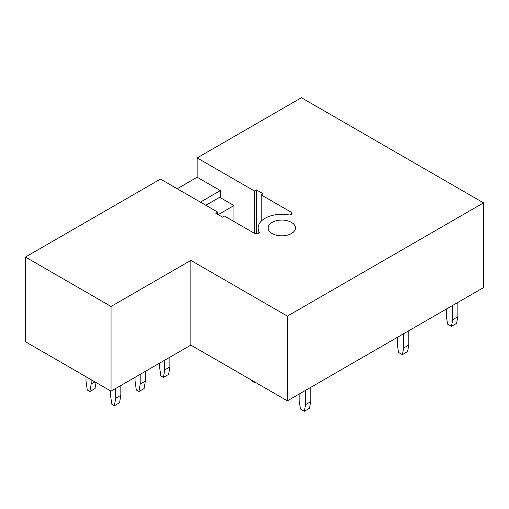 <?xml version="1.0" encoding="UTF-8"?>
<svg xmlns="http://www.w3.org/2000/svg" width="509" height="509" viewBox="0 0 509 509"><rect width="100%" height="100%" fill="white"/><g stroke="black" fill="none" stroke-linecap="round" stroke-linejoin="round"><path stroke-width="0.76" d="M258.127 233.555L258.127 227.949A23.662 13.66 0 0 1 288.533 214.855A2.73 1.578 0 0 0 292.039 213.341A2.73 1.578 0 0 0 291.243 212.228L261.193 194.883L263.121 193.764L256.364 189.863L254.436 190.977L197.155 157.911L301.417 97.715L483.55 202.868L287.388 316.121L190.85 260.392L111.045 306.463L111.045 391.179L190.85 345.108L287.388 400.844L287.388 316.121M258.127 227.949A23.662 13.66 0 0 0 259.106 231.843A2.73 1.578 0 0 1 259.221 232.295A2.73 1.578 0 0 1 257.535 233.752A2.73 1.578 0 0 1 254.557 233.408L224.507 216.058L222.579 217.178L215.822 213.271L217.75 212.158L160.475 179.092L25.45 257.045L25.45 341.762L111.045 391.179M177.208 188.75L197.155 177.234L220.327 190.608L200.374 202.124M197.155 157.911L197.155 177.234M25.45 257.045L111.045 306.463M272.137 233.523A13.654 7.883 0 0 0 287.012 235.234A13.654 7.883 0 0 0 295.443 227.949A13.654 7.883 0 0 0 291.441 222.376A13.654 7.883 0 0 0 276.565 220.671A13.654 7.883 0 0 0 268.135 227.949A13.654 7.883 0 0 0 272.137 233.523M483.55 202.868L483.55 287.591L287.388 400.844M190.85 345.108L190.85 260.392M220.327 190.608L220.327 197.67M254.436 190.977L254.436 233.338M256.364 189.863L256.364 233.866M217.75 212.158L217.75 214.391M261.193 194.883L261.193 221.224M452.724 305.387L452.724 319.652L457.871 316.681L457.871 302.416M452.724 319.652L451.438 326.345L456.586 323.368L457.871 316.681M446.285 309.103L446.285 315.936L447.576 324.112L451.438 326.345M403.682 333.7L403.682 347.971L408.829 344.994L408.829 330.729M403.682 347.971L402.396 354.658L407.544 351.687L408.829 344.994M397.249 337.416L397.249 344.256L398.534 352.425L402.396 354.658M305.597 390.327L305.597 404.598L310.751 401.62L310.751 387.355M305.597 404.598L304.312 411.285L309.459 408.313L310.751 401.62M299.165 394.042L299.165 400.882L300.45 409.051L304.312 411.285M255.391 382.367L255.27 382.972L255.849 382.634M251.293 380.007L251.408 380.738L255.27 382.972M159.572 363.165L159.572 366.957L160.819 375.852L163.472 377.379L164.719 369.928L164.719 360.194M164.719 369.928L169.872 366.957L169.872 357.223M163.472 377.379L168.619 374.408L169.872 366.957M135.05 377.322L135.05 381.114L136.297 390.009L138.951 391.536L140.198 384.085L140.198 374.35M140.198 384.085L145.351 381.114L145.351 371.379M138.951 391.536L144.098 388.564L145.351 381.114M110.529 390.887L110.529 395.27L111.776 404.165L114.43 405.698L115.683 398.242L115.683 388.507M115.683 398.242L120.83 395.27L120.83 385.536M114.43 405.698L119.583 402.721L120.83 395.27M86.008 376.73L86.008 381.114L87.262 390.009L89.908 391.536L91.162 384.085L91.162 379.701M91.162 384.085L94.954 381.89M89.908 391.536L95.062 388.564L96.067 382.533M205.846 205.286L219.684 197.295L233.968 205.547L233.968 221.523M233.968 205.547L218.202 214.652M291.243 212.228L291.243 214.461M259.106 232.74L259.106 231.843"/></g></svg>
